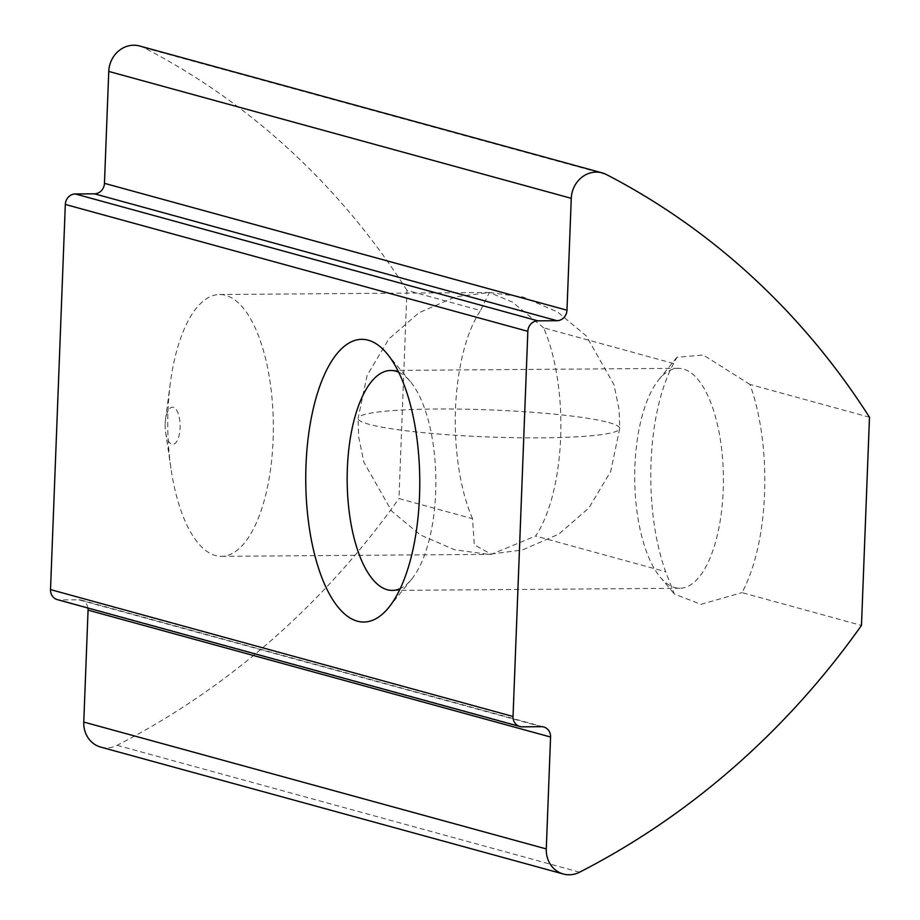 <?xml version="1.0" encoding="UTF-8"?>
<svg xmlns="http://www.w3.org/2000/svg" width="920" height="920" viewBox="0 0 920 920"><rect width="100%" height="100%" fill="white"/><g stroke="black" fill="none" stroke-linecap="round" stroke-linejoin="round"><path stroke-width="0.69" stroke-dasharray="4.6 3.45" d="M869.481 417.231L749.938 384.433A141.392 57.017 89.6 0 1 764.566 493.637A141.392 57.017 89.6 0 1 741.934 592.63L861.476 625.428M749.938 384.433L703.363 355.062L676.947 357.236L673.67 363.515A141.392 57.017 -90.4 0 0 651.038 462.495A141.392 57.017 -90.4 0 0 665.666 571.711L674.325 594.021L700.948 604.348L741.934 592.63M634.904 466.175A109.974 44.344 89.6 0 1 658.778 379.707A109.974 44.344 89.6 0 1 678.224 368.31A109.974 44.344 89.6 0 1 723.2 490.394A109.974 44.344 89.6 0 1 679.869 588.259A109.974 44.344 89.6 0 1 660.249 577.15A109.974 44.344 89.6 0 1 634.904 466.175M673.67 363.515L543.616 327.83A130.927 52.785 89.6 0 1 560.636 437.702A130.927 52.785 89.6 0 1 535.612 536.026L665.666 571.711M543.616 327.83L512.325 302.013L489.405 292.491L480.539 310.534L406.962 290.34L398.958 498.548L472.546 518.731L474.283 544.766L491.36 554.334L535.612 536.026M472.546 518.731A130.927 52.785 89.6 0 1 455.515 408.859A130.927 52.785 89.6 0 1 480.539 310.534M167.992 411.01A130.927 52.785 89.6 0 1 170.349 382.938A130.927 52.785 89.6 0 1 219.57 294.515A130.927 52.785 89.6 0 1 273.102 439.852A130.927 52.785 89.6 0 1 221.524 556.347A130.927 52.785 89.6 0 1 170.993 468.671A130.927 52.785 89.6 0 1 167.992 411.01M398.659 372.186A109.974 44.344 89.6 0 1 410.308 381.57A109.974 44.344 89.6 0 1 435.666 492.545A109.974 44.344 89.6 0 1 411.792 579.014A109.974 44.344 89.6 0 1 400.28 588.57M165.151 423.74A18.619 7.51 89.6 0 1 165.485 419.75A18.619 7.51 89.6 0 1 174.156 407.629A18.619 7.51 89.6 0 1 180.102 427.846A18.619 7.51 89.6 0 1 173.581 444.291A18.619 7.51 89.6 0 1 165.577 431.94A18.619 7.51 89.6 0 1 165.151 423.74M100.797 747.12A26.185 23.805 105.3 0 0 117.081 745.303A785.53 714.242 105.3 0 0 398.958 498.548M406.962 290.34A785.53 714.242 105.3 0 0 143.876 47.656A26.185 23.805 105.3 0 0 139.644 46M87.94 608.028A10.476 9.522 105.3 0 0 81.248 600.116A10.476 9.522 105.3 0 0 78.879 599.806L59.708 599.943L522.226 726.823M57.339 599.633A10.476 9.522 105.3 0 0 59.708 599.943M608.718 422.533A130.927 13.558 -177.8 0 1 619.735 428.455A130.927 13.558 -177.8 0 1 515.51 437.713A130.927 13.558 -177.8 0 1 369.104 424.315A130.927 13.558 2.2 0 1 358.087 418.404L358.685 436.954L363.872 462.219L391.621 511.037L420.302 534.922L454.584 549.769L488.416 554.346L522.284 550.022L558.854 534.094L588.904 507.932L610.696 471.477L619.735 428.455L619.125 409.894L613.95 384.629L586.201 335.811L557.52 311.926L523.227 297.079L489.394 292.502L455.538 296.827L418.956 312.754L388.918 338.916L367.126 375.372L358.087 418.404A130.927 13.558 2.2 0 1 462.311 409.135A130.927 13.558 2.2 0 1 608.718 422.533M579.6 872.194L117.081 745.303M143.876 47.656L606.395 174.535M78.879 599.806L541.397 726.685M658.778 379.707L676.947 357.236M219.57 294.515L489.405 292.491M678.224 368.31L390.69 370.461M165.485 419.75L170.349 382.938M410.308 381.57L386.929 353.533M660.249 577.15L674.325 594.021M221.524 556.347L491.36 554.334M679.869 588.259L392.334 590.41M165.577 431.94L170.993 468.671M81.248 600.116L543.766 726.995M411.792 579.014L388.827 607.395"/><path stroke-width="1.38" d="M400.28 588.57A109.974 44.344 89.6 0 1 392.334 590.41A109.974 44.344 89.6 0 1 347.369 468.326A109.974 44.344 89.6 0 1 390.69 370.461A109.974 44.344 89.6 0 1 398.659 372.186M419.52 496.225A141.392 57.017 -90.4 0 0 386.929 353.533A141.392 57.017 -90.4 0 0 306.003 465.083A141.392 57.017 -90.4 0 0 330.786 596.47A141.392 57.017 -90.4 0 0 388.827 607.395A141.392 57.017 -90.4 0 0 419.52 496.225M602.163 172.88L139.644 46A26.185 23.805 105.3 0 0 108.755 71.426L571.274 198.317A26.185 23.805 -74.7 0 1 602.163 172.88A26.185 23.805 -74.7 0 1 606.395 174.535A785.53 714.242 105.3 0 1 869.481 417.231L861.476 625.428A785.53 714.242 -74.7 0 1 579.6 872.194A26.185 23.805 -74.7 0 1 563.316 874A26.185 23.805 -74.7 0 1 546.284 848.93L83.766 722.05A26.185 23.805 105.3 0 0 100.797 747.12L563.316 874M571.274 198.317L566.973 310.212A10.476 9.522 -74.7 0 1 556.991 320.7L537.82 320.839L75.302 193.959L94.472 193.821A10.476 9.522 105.3 0 0 104.454 183.333L108.755 71.426M87.94 608.028A10.476 9.522 105.3 0 1 88.067 610.144L83.766 722.05M50.519 589.605A10.476 9.522 105.3 0 0 57.339 599.633L519.857 726.512A10.476 9.522 -74.7 0 1 513.038 716.484L50.519 589.605L65.32 204.447L527.838 331.327A10.476 9.522 -74.7 0 1 537.82 320.839M75.302 193.959A10.476 9.522 105.3 0 0 65.32 204.447M527.838 331.327L513.038 716.484M88.067 610.144L550.574 737.023A10.476 9.522 -74.7 0 0 543.766 726.995A10.476 9.522 -74.7 0 0 541.397 726.685L522.226 726.823A10.476 9.522 -74.7 0 1 519.857 726.512M550.574 737.023L546.284 848.93M566.973 310.212L104.454 183.333M556.991 320.7L94.472 193.821"/></g></svg>
